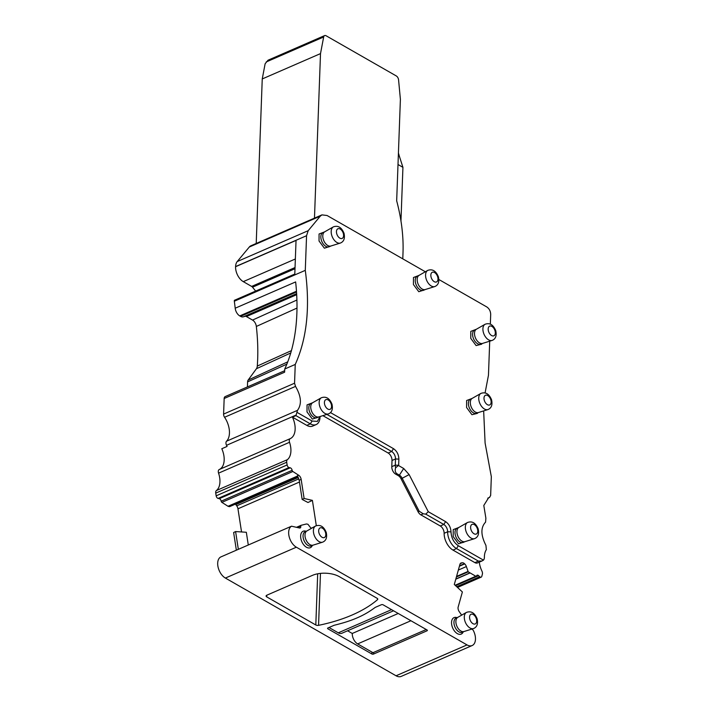 <?xml version="1.0" encoding="UTF-8"?>
<svg xmlns="http://www.w3.org/2000/svg" width="712" height="712" viewBox="0 0 712 712"><rect width="100%" height="100%" fill="white"/><g stroke="black" fill="none" stroke-linecap="round" stroke-linejoin="round"><path stroke-width="1.07" d="M248.292 545L246.325 532.264L235.592 531.561L233.634 532.514L236.366 550.189M241.546 531.953L237.959 508.795A4.174 2.492 66.5 0 0 236.731 505.849L298.862 478.829M235.405 504.132A4.174 2.492 66.5 0 1 235.814 504.621L236.731 505.849M229.478 506.65L298.008 476.853L229.478 506.65L228.125 506.339L297.536 476.15M316.19 424.557L312.693 426.088A13.706 8.188 -113.5 0 1 307.272 425.625A13.706 8.188 -113.5 0 1 306.792 425.367L310.29 423.845L312.123 421.023L317.374 421.424L320.08 416.52L319.973 417.935A13.706 8.188 -113.5 0 1 316.19 424.557A13.706 8.188 -113.5 0 1 310.29 423.845L295.952 415.63L292.445 417.152A17.88 10.689 -113.5 0 1 290.238 438.645A3.578 2.136 -113.5 0 0 289.535 442.286A17.88 10.689 -113.5 0 1 287.363 459.676L216.395 490.541A3.578 2.136 66.5 0 0 215.736 493.113L216.163 495.819A2.385 1.424 66.5 0 0 218.086 498.409L219.269 498.676A2.385 1.424 66.5 0 1 221.174 501.186A2.385 1.424 66.5 0 1 221.192 501.266A1.193 0.712 66.5 0 0 221.886 502.369L228.125 506.339M216.395 490.541A17.88 10.689 66.5 0 0 218.566 473.151A3.578 2.136 66.5 0 1 219.269 469.511A17.88 10.689 66.5 0 0 221.806 448.729L227.057 446.442A17.88 10.689 -113.5 0 0 226.532 445.312A3.578 2.136 66.5 0 1 226.532 441.209A17.88 10.689 66.5 0 0 224.565 417.268A3.578 2.136 66.5 0 1 223.595 414.09L224.164 398.498A3.578 2.136 66.5 0 1 225.161 396.611L284.667 370.721M396.05 675.777A11.917 7.12 66.5 0 0 401.185 676.4L472.154 645.535A11.917 7.12 -113.5 0 1 467.019 644.912L296.352 547.199A11.917 7.12 -113.5 0 1 289.072 536.341A11.917 7.12 -113.5 0 1 291.537 526.195L220.569 557.06A11.917 7.12 66.5 0 0 218.103 567.206A11.917 7.12 66.5 0 0 225.384 578.064L396.05 675.777L467.019 644.912M312.417 575.376A19.064 9.559 2.1 0 1 339.339 576.667L377.137 598.303A2.385 1.193 2.1 0 1 377.769 599.157A2.385 1.193 2.1 0 1 377.458 599.718A131.088 65.744 2.1 0 1 318.558 625.332A2.385 1.193 2.1 0 1 315.808 624.985L266.715 596.879A2.385 1.193 2.1 0 1 266.083 596.024A2.385 1.193 2.1 0 1 266.858 595.188L312.417 575.376M381.392 604.719A1.193 0.596 2.1 0 1 383.083 604.799L427.058 629.978A1.193 0.596 2.1 0 1 427.369 630.396A1.193 0.596 2.1 0 1 426.986 630.814L373.542 654.061A1.193 0.596 2.1 0 1 371.86 653.981L327.885 628.803A1.193 0.596 2.1 0 1 327.565 628.376A1.193 0.596 2.1 0 1 327.956 627.957L334.088 625.296A181.142 90.842 2.1 0 0 342.614 623.018A98.915 49.609 2.1 0 0 369.572 611.288A181.142 90.842 2.1 0 0 375.26 607.381L381.392 604.719M471.949 629.052L473.142 630.156A11.917 7.12 -113.5 0 1 472.154 645.535M479.283 562.151A17.88 10.689 -113.5 0 0 481.926 571.06A3.578 2.136 -113.5 0 1 482.371 574.255L481.775 576.391A2.385 1.424 -113.5 0 1 481.178 577.147A2.385 1.424 -113.5 0 1 479.737 576.711L478.589 575.643A2.385 1.424 -113.5 0 0 477.147 575.207A2.385 1.424 -113.5 0 0 476.577 575.901A1.193 0.712 -113.5 0 1 476.551 575.963A1.193 0.712 -113.5 0 1 476.284 576.284A1.193 0.712 -113.5 0 1 475.812 576.239L468.22 571.834L466.369 566.565A4.174 2.492 -113.5 0 0 464.714 563.904L464.447 563.655A4.174 2.492 -113.5 0 0 462.293 562.783L461.332 562.934A4.174 2.492 -113.5 0 0 460.958 563.041A4.174 2.492 -113.5 0 0 459.934 564.376L454.3 584.481L462.382 591.966L458.172 606.98A4.174 2.492 -113.5 0 0 459.213 611.617L461.652 615.141M326.879 414.402L391.671 451.497A5.963 3.56 -113.5 0 1 395.516 458.955L395.285 465.141L398.658 465.301L395.649 467.757C394.804 470.338 395.178 472.296 396.762 473.631L399.396 475.135A5.963 3.56 -113.5 0 1 402.191 478.277L409.133 474.593L428.259 511.697L425.758 514.135L443.79 524.459A5.963 3.56 -113.5 0 1 447.634 531.766A13.706 8.188 -113.5 0 0 456.49 548.569L478.402 561.109L481.926 561.003L483.457 560.13A5.963 3.56 66.5 0 0 484.382 557.265A17.88 10.689 -113.5 0 1 486.349 549.664L485.931 545.383C480.707 535.148 480.591 527.396 485.584 522.127L485.878 518.185L483.804 505.458L488.628 497.733L489.651 497.368L487.756 498.195M295.952 415.63L297.5 410.343C301.924 404.22 301.265 396.246 295.533 386.402L224.565 417.268M216.163 495.819L287.123 464.954L286.705 462.239A3.578 2.136 -113.5 0 1 287.363 459.676M287.123 464.954A2.385 1.424 66.5 0 0 289.045 467.544L290.229 467.811A2.385 1.424 66.5 0 1 292.142 470.321A1.193 0.712 66.5 0 0 292.16 470.401A1.193 0.712 66.5 0 0 292.855 471.504L298.675 475.233A4.174 2.492 -113.5 0 1 301.158 479.381L299.191 480.235L297.269 475.847L298.675 475.233M221.174 501.186L292.142 470.321M316.306 525.652L312.399 500.376L307.993 502.503L302.155 499.432L299.191 480.235M235.592 531.561L238.342 549.326M311.215 528.491A4.174 2.492 66.5 0 1 311.206 528.491L307.94 524.272L306.472 523.97L301.167 525.287A1.193 0.712 66.5 0 0 301.105 525.314A1.193 0.712 66.5 0 0 300.776 526.141A1.193 0.712 66.5 0 0 300.784 526.221L297.661 527.583M291.537 526.195L299.538 528.01A2.385 1.424 66.5 0 0 300.144 527.966A2.385 1.424 66.5 0 0 300.784 526.221M290.754 352.947L256.427 368.727L248.141 380.066A4.521 2.706 66.5 0 0 247.598 381.863L247.411 386.928M256.427 368.727A7.396 4.423 66.5 0 0 257.29 366.057A180.198 107.708 66.5 0 0 256.338 326.452A5.963 3.56 66.5 0 0 252.537 320.071L246.397 316.555A3.578 2.136 66.5 0 0 244.99 316.315L296.646 293.851M255.653 291.075L252.529 287.203A2.982 1.78 66.5 0 0 251.639 286.42L243.282 281.632A11.917 7.12 66.5 0 1 235.583 266.706L296.041 240.416L294.804 274.049L234.355 300.339L234.319 301.229A178.756 106.844 66.5 0 1 235.191 308.216A7.147 4.272 66.5 0 0 239.757 315.906L240.54 316.359A7.147 4.272 66.5 0 0 243.353 316.831L244.99 316.315M235.583 266.706L235.592 266.573A11.917 7.12 66.5 0 1 237.23 261.553L249.289 247.028A11.917 7.12 66.5 0 1 250.971 245.747L321.94 214.882L320.258 216.163L249.289 247.028M256.213 243.468L262.247 78.943L265.131 63.76L268.032 60.209L324.601 35.6A3.578 2.136 -113.5 0 1 326.14 35.787L396.272 75.935A3.578 2.136 -113.5 0 1 398.569 79.86L400.393 99.333L396.673 200.829A131.088 78.356 -113.5 0 1 403.01 252.662L402.787 258.848M396.762 473.631L395.632 474.121L398.266 475.634A5.963 3.56 -113.5 0 1 401.061 478.776L402.191 478.277L419.172 511.216L423.248 513.797L420.837 514.847L440.283 525.981A5.963 3.56 -113.5 0 1 444.137 533.288L447.634 531.766L451.007 531.864C451.355 537.969 453.793 542.597 458.323 545.739L456.49 548.569L452.992 550.091L474.895 562.631A5.963 3.56 66.5 0 0 477.458 562.943L481.704 561.101M409.133 474.593L403.695 468.496L398.658 465.603M451.007 531.864C450.749 527.361 448.952 523.952 445.614 521.638L428.259 511.697M483.457 560.13L458.323 545.739M487.827 498.151L489.482 497.43L490.648 495.481L491.333 476.702L485.103 443.078L483.653 410.904M489.714 341.182L488.468 375.224L485.094 392.873M490.346 324.094L490.693 314.437C490.568 311.171 489.286 308.688 486.848 306.979L438.912 279.531M425.34 271.762L327.075 215.505L321.94 214.882M237.23 261.553L308.189 230.688L320.258 216.163M308.189 230.688L306.56 235.708L235.592 266.573M223.595 414.09L294.554 383.216L295.249 364.437C306.872 338.725 310.218 307.37 305.288 270.355L306.56 235.708M294.554 383.216L295.533 386.402M312.123 421.023L296.922 412.319M398.658 465.301L398.88 459.115C398.711 454.541 396.913 451.061 393.496 448.667L330.546 412.631M311.927 403.028L307.041 404.888L307.005 411.901L312.346 419.083L318.104 417.232M458.127 527.743L453.241 529.612L453.206 536.626L458.546 543.808L464.304 541.957M475.696 329.514L470.81 331.374L470.774 338.396L476.114 345.578L481.597 344.234M418.353 275.651L413.467 277.511L413.423 284.524L418.772 291.706L424.53 289.855M471.513 398.658L466.627 400.518L466.591 407.531L471.931 414.713L477.414 413.378M323.96 232.13L319.074 233.99L319.038 241.003L324.378 248.194L330.145 246.343M306.792 425.367L292.445 417.152M302.155 499.432L304.113 498.489L312.399 500.376M322.883 415.648L388.165 453.019A5.963 3.56 -113.5 0 1 392.009 460.477L391.787 466.663A5.963 3.56 -113.5 0 0 395.632 474.121M395.649 467.757A5.963 3.56 -113.5 0 1 395.285 465.141L391.787 466.663M401.061 478.776L418.042 511.706A5.963 3.56 -113.5 0 0 420.837 514.847M425.758 514.135L423.248 513.797M452.992 550.091A13.706 8.188 -113.5 0 1 444.137 533.288M304.113 498.489L301.158 479.381M464.082 631.491L462.293 632.274A7.743 4.628 -113.5 0 1 454.478 625.741A7.743 4.628 -113.5 0 1 456.116 618.069L457.905 617.286M463.254 631.856L462.978 632.372A8.989 5.367 -113.5 0 1 457.496 633.707A8.989 5.367 -113.5 0 1 452.147 626.524A8.989 5.367 -113.5 0 1 456.508 617.5L457.077 617.651M313.182 545.107L311.393 545.882A7.743 4.628 -113.5 0 1 303.579 539.358A7.743 4.628 -113.5 0 1 305.217 531.677L307.005 530.903M312.354 545.463L312.078 545.979A8.989 5.367 -113.5 0 1 306.596 547.323A8.989 5.367 -113.5 0 1 301.247 540.132A8.989 5.367 -113.5 0 1 305.608 531.107L306.169 531.259M262.247 78.943L320.507 53.605L323.666 36.979A3.578 2.136 -113.5 0 1 324.601 35.6M314.473 218.13L320.507 53.605M234.319 301.229L305.288 270.355M235.191 308.216L295.64 281.925A178.756 106.844 66.5 0 1 284.738 369.012L295.249 364.437M284.738 369.012L284.613 372.207L224.164 398.498M318.94 416.867L317.151 417.65A7.743 4.628 -113.5 0 1 309.337 411.118A7.743 4.628 -113.5 0 1 310.966 403.437L312.755 402.663M465.132 541.592L463.343 542.375A7.743 4.628 -113.5 0 1 455.538 535.842A7.743 4.628 -113.5 0 1 457.166 528.162L458.955 527.387M482.7 343.362L480.912 344.145A7.743 4.628 -113.5 0 1 473.106 337.613A7.743 4.628 -113.5 0 1 474.735 329.932L476.524 329.158M425.358 289.499L423.569 290.273A7.743 4.628 -113.5 0 1 415.755 283.741A7.743 4.628 -113.5 0 1 417.392 276.069L419.181 275.286M478.517 412.506L476.728 413.28A7.743 4.628 -113.5 0 1 468.923 406.748A7.743 4.628 -113.5 0 1 470.552 399.076L472.341 398.293M330.973 245.978L329.184 246.761A7.743 4.628 -113.5 0 1 321.37 240.229A7.743 4.628 -113.5 0 1 322.999 232.548L324.788 231.774M458.038 617.224A7.743 4.628 66.5 0 0 457.772 617.366A7.743 4.628 66.5 0 0 456.41 624.905A7.743 4.628 66.5 0 0 463.939 631.544L473.48 628.571A8.838 5.278 66.5 0 1 464.892 621.006A8.838 5.278 66.5 0 1 466.44 612.409L457.772 617.366M307.139 530.841A7.743 4.628 66.5 0 0 306.872 530.974A7.743 4.628 66.5 0 0 305.51 538.521A7.743 4.628 66.5 0 0 313.04 545.152L322.572 542.188A8.838 5.278 66.5 0 1 313.992 534.623A8.838 5.278 66.5 0 1 315.541 526.017L306.872 530.974M311.26 410.281A7.743 4.628 66.5 0 0 318.789 416.912L328.33 413.948A8.838 5.278 66.5 0 1 319.75 406.383A8.838 5.278 66.5 0 1 321.299 397.786L312.621 402.743A7.743 4.628 66.5 0 0 311.26 410.281M457.46 535.006A7.743 4.628 66.5 0 0 464.989 541.636L474.53 538.673A8.838 5.278 66.5 0 1 465.942 531.107A8.838 5.278 66.5 0 1 467.499 522.501L458.822 527.458A7.743 4.628 66.5 0 0 457.46 535.006M475.029 336.776A7.743 4.628 66.5 0 0 482.558 343.407L492.099 340.443A8.838 5.278 66.5 0 1 483.51 332.878A8.838 5.278 66.5 0 1 485.068 324.272L476.39 329.229A7.743 4.628 66.5 0 0 475.029 336.776M417.686 282.904A7.743 4.628 66.5 0 0 425.215 289.544L434.756 286.571A8.838 5.278 66.5 0 1 426.168 279.006A8.838 5.278 66.5 0 1 427.716 270.409L419.048 275.366A7.743 4.628 66.5 0 0 417.686 282.904M470.846 405.911A7.743 4.628 66.5 0 0 478.375 412.551L487.916 409.578A8.838 5.278 66.5 0 1 479.327 402.013A8.838 5.278 66.5 0 1 480.885 393.416L472.207 398.373A7.743 4.628 66.5 0 0 470.846 405.911M323.301 239.392A7.743 4.628 66.5 0 0 330.822 246.023L340.363 243.059A8.838 5.278 66.5 0 1 331.783 235.494A8.838 5.278 66.5 0 1 333.332 226.888L324.654 231.845A7.743 4.628 66.5 0 0 323.301 239.392M398.417 153.267L402.93 167.338L398.008 164.525M402.93 167.338L400.963 220.951M328.997 627.503L338.28 632.826A8.339 4.984 66.5 0 0 341.867 633.262L393.54 610.789M398.231 613.468L352.262 633.466L347.572 630.779M352.262 633.466A8.339 4.984 66.5 0 0 357.647 643.906L372.981 652.69L426.257 629.515M296.352 547.199L225.384 578.064M475.812 576.239L455.119 585.246M469.662 573.142L455.787 579.185M478.589 575.643L455.564 585.656M479.737 576.711L456.721 586.724M295.996 415.105L226.532 445.312M290.238 438.645L219.269 469.511M289.535 442.286L218.566 473.151M286.705 462.239L215.736 493.113M218.086 498.409L289.045 467.544M219.269 498.676L290.229 467.811M221.886 502.369L292.855 471.504M228 506.285L297.474 476.07M235.814 504.621L298.319 477.441M237.959 508.795L299.467 482.042M311.055 528.286L313.244 527.334M301.105 525.314L296.495 527.316L301.043 525.349M266.715 596.879L266.778 595.223M315.808 624.985L317.685 573.792M318.558 625.332L320.462 573.383M377.458 599.718L377.493 598.578M327.885 628.803L327.912 627.975M371.931 652.085L371.86 653.981M373.542 654.061L373.604 652.414M427.022 629.951L426.986 630.814M461.332 562.934L460.637 563.236M469.537 573.053L455.831 579.016M474.895 562.631L478.402 561.109M297.5 410.343L226.532 441.209M393.496 448.667L391.671 451.497L388.165 453.019M398.88 459.115L395.516 458.955L392.009 460.477M403.695 468.496L399.396 475.135L398.266 475.634M419.172 511.216L418.042 511.706M445.614 521.638L443.79 524.459L440.283 525.981M468.22 571.834L456.401 576.978M467.989 571.451L456.552 576.426M466.369 566.565L458.341 570.054M464.714 563.904L459.418 566.209M464.447 563.655L459.534 565.791M462.293 562.783L460.237 563.673M323.666 36.979L266.172 61.98M243.282 281.632L295.355 258.981M251.639 286.42L295.044 267.534M252.529 287.203L294.999 268.727M239.757 315.906L296.477 291.235M240.54 316.359L296.53 292M243.353 316.831L296.637 293.656M246.397 316.555L296.69 294.679M296.913 300.019L252.537 320.071M296.993 308.073L256.338 326.452M291.422 350.624L257.29 366.057M287.746 361.856L248.141 380.066M247.598 381.863L286.847 364.152M398.4 153.837L398.889 154.112M476.346 618.719A5.278 3.151 66.5 0 0 471.567 614.127A5.278 3.151 66.5 0 0 469.92 619.502A5.278 3.151 66.5 0 0 474.699 624.095A5.278 3.151 66.5 0 0 476.346 618.719M325.446 532.327A5.278 3.151 66.5 0 0 320.667 527.743A5.278 3.151 66.5 0 0 319.02 533.11A5.278 3.151 66.5 0 0 323.8 537.702A5.278 3.151 66.5 0 0 325.446 532.327M324.77 404.879A5.278 3.151 66.5 0 0 329.549 409.471A5.278 3.151 66.5 0 0 331.205 404.096A5.278 3.151 66.5 0 0 326.425 399.503A5.278 3.151 66.5 0 0 324.77 404.879M470.97 529.603A5.278 3.151 66.5 0 0 475.749 534.187A5.278 3.151 66.5 0 0 477.405 528.82A5.278 3.151 66.5 0 0 472.626 524.228A5.278 3.151 66.5 0 0 470.97 529.603M488.539 331.374A5.278 3.151 66.5 0 0 493.318 335.957A5.278 3.151 66.5 0 0 494.965 330.591A5.278 3.151 66.5 0 0 490.185 325.998A5.278 3.151 66.5 0 0 488.539 331.374M431.196 277.502A5.278 3.151 66.5 0 0 435.975 282.094A5.278 3.151 66.5 0 0 437.622 276.719A5.278 3.151 66.5 0 0 432.843 272.126A5.278 3.151 66.5 0 0 431.196 277.502M484.356 400.509A5.278 3.151 66.5 0 0 489.135 405.101A5.278 3.151 66.5 0 0 490.782 399.726A5.278 3.151 66.5 0 0 486.002 395.133A5.278 3.151 66.5 0 0 484.356 400.509M336.812 233.99A5.278 3.151 66.5 0 0 341.591 238.573A5.278 3.151 66.5 0 0 343.237 233.207A5.278 3.151 66.5 0 0 338.458 228.614A5.278 3.151 66.5 0 0 336.812 233.99M338.28 632.826L391.555 609.65M357.647 643.906L410.922 620.739M476.284 576.284L455.297 585.406M481.178 577.147L457.496 587.444M229.629 506.641L298.025 476.889M481.873 343.727L481.606 344.243M477.69 412.862L477.423 413.378M473.48 628.571C477.004 627.147 478.224 623.89 477.129 618.79C474.664 612.845 471.104 610.718 466.44 612.409M322.572 542.188C326.105 540.755 327.324 537.498 326.23 532.398C323.764 526.453 320.204 524.326 315.541 526.017M321.299 397.786C325.962 396.095 329.522 398.222 331.988 404.167C333.082 409.258 331.863 412.524 328.33 413.948M467.499 522.501C472.163 520.81 475.723 522.937 478.179 528.891C479.283 533.982 478.063 537.249 474.53 538.673M485.068 324.272C489.723 322.58 493.291 324.708 495.748 330.662C496.851 335.752 495.632 339.019 492.099 340.443M427.716 270.409C432.38 268.718 435.94 270.845 438.405 276.79C439.5 281.89 438.289 285.147 434.756 286.571M480.885 393.416C485.539 391.725 489.108 393.852 491.565 399.797C492.668 404.897 491.449 408.154 487.916 409.578M333.332 226.888C337.995 225.197 341.555 227.324 344.021 233.278C345.115 238.369 343.896 241.635 340.363 243.059"/></g></svg>
